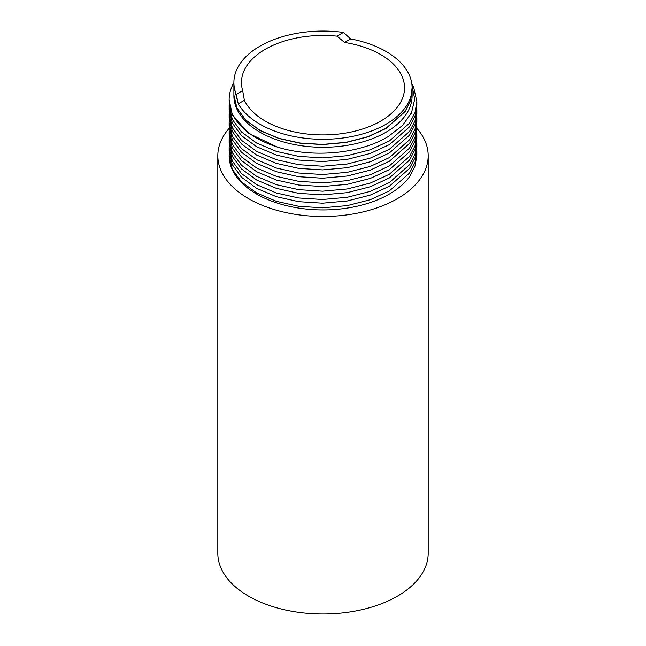 <?xml version="1.0" encoding="UTF-8"?>
<svg xmlns="http://www.w3.org/2000/svg" width="646" height="646" viewBox="0 0 646 646"><rect width="100%" height="100%" fill="white"/><g stroke="black" fill="none" stroke-linecap="round" stroke-linejoin="round"><path stroke-width="0.97" d="M229.136 155.718A93.864 54.191 -0 0 0 229.136 155.751A93.864 54.191 -0 0 0 256.632 194.066A93.864 54.191 -0 0 0 409.725 176.479L415.071 166.014L416.864 155.21L416.864 151.519L415.023 162.469L409.532 173.063L389.368 190.893L370.303 199.711L347.29 205.614L322.572 207.826L298.71 206.308L276.44 201.342L256.632 192.976L241.499 181.897L232.334 169.373L229.136 155.686L229.225 153.368M416.783 149.202L416.864 151.519M412.108 90.949L412.108 95.834A89.108 51.446 180 0 1 386.009 132.212A89.108 51.446 180 0 1 259.991 132.212A89.108 51.446 180 0 1 233.892 95.834A89.108 51.446 180 0 1 233.892 95.43M233.892 82.688A93.864 54.191 -0 0 0 229.136 99.71A93.864 54.191 -0 0 0 277.231 147.022C312.769 158.246 360.242 153.821 388.44 136.411L402.579 125.413L411.51 112.735L414.724 99.193L412.027 85.595M337.018 36.144L344.56 42.442A81.541 47.077 180 0 1 380.655 54.555A81.541 47.077 180 0 1 404.541 87.84A81.541 47.077 180 0 1 354.202 131.332A81.541 47.077 180 0 1 265.345 121.133A81.541 47.077 180 0 1 244.366 100.291L242.678 90.61A81.541 47.077 180 0 1 241.459 82.518A81.541 47.077 180 0 1 337.018 36.144L343.43 32.437L350.641 38.93A89.108 51.446 180 0 1 386.009 51.462A89.108 51.446 180 0 1 412.108 87.84A89.108 51.446 180 0 1 357.101 135.377A89.108 51.446 180 0 1 259.991 124.226A89.108 51.446 180 0 1 238.285 103.796L233.892 86.79M343.43 32.437A89.108 51.446 -0 0 0 233.892 82.518L233.892 86.717L237.663 101.156L236.266 94.316L242.678 90.61M233.892 82.518A89.108 51.446 -0 0 0 236.266 94.316M233.892 86.871L233.892 95.035L236.929 108.019L245.625 119.89L259.991 130.387L278.797 138.317L299.938 143.008L322.596 144.429L346.062 142.314L367.905 136.694L386.009 128.304L405.147 111.354L410.363 101.285L412.108 87.84M412.108 91.029L410.363 101.438L405.147 111.508L386.009 128.457L367.905 136.847L346.062 142.467L322.596 144.583L299.938 143.162L278.797 138.47L259.991 130.54L245.625 120.043L236.929 108.173L233.892 95.115M229.136 147.361L229.136 151.051L232.334 164.738L241.499 177.27L256.632 188.341L276.44 196.707L298.71 201.673L322.572 203.191L347.29 200.979L370.303 195.076L389.368 186.258L409.532 168.436L415.023 157.834L416.864 146.892L416.864 143.202L415.023 154.152L409.532 164.746L389.368 182.568L370.303 191.386L347.29 197.288L322.572 199.501L298.71 197.983L276.44 193.025L256.632 184.651L241.499 173.58L232.334 161.056L229.136 147.361L229.225 145.043M416.783 140.885L416.864 143.202M229.136 139.035L229.136 142.726L232.334 156.421L241.499 168.945L256.632 180.016L276.44 188.39L298.71 193.348L322.572 194.866L347.29 192.653L370.303 186.751L389.368 177.941L409.532 160.111L415.023 149.517L416.864 138.567L416.864 134.877L415.023 145.826L409.532 156.421L389.368 174.25L370.303 183.068L347.29 188.971L322.572 191.184L298.71 189.666L276.44 184.699L256.632 176.334L241.499 165.255L232.334 152.731L229.136 139.035L229.225 136.726M416.783 132.559L416.864 134.877M229.136 130.718L229.136 134.408L232.334 148.096L241.499 160.62L256.632 171.699L276.44 180.064L298.71 185.031L322.572 186.549L347.29 184.336L370.303 178.433L389.368 169.615L409.532 151.786L415.023 141.191L416.864 130.242L416.864 126.559L415.023 137.501L409.532 148.104L389.368 165.925L370.303 174.743L347.29 180.646L322.572 182.858L298.71 181.34L276.44 176.374L256.632 168.008L241.499 156.938L232.334 144.405L229.136 130.718L229.225 128.401M416.783 124.242L416.864 126.559M229.136 122.393L229.136 126.083L232.334 139.778L241.499 152.303L256.632 163.373L276.44 171.747L298.71 176.705L322.572 178.223L347.29 176.011L370.303 170.108L389.368 161.29L409.532 143.469L415.023 132.874L416.864 121.924L416.864 118.234L415.023 129.184L409.532 139.778L389.368 157.608L370.303 166.426L347.29 172.329L322.572 174.533L298.71 173.015L276.44 168.057L256.632 159.683L241.499 148.612L232.334 136.088L229.136 122.393L229.225 120.075M416.783 115.917L416.864 118.234M229.136 114.076L229.136 117.758L232.334 131.453L241.499 143.977L256.632 155.056L276.44 163.422L298.71 168.388L322.572 169.906L347.29 167.694L370.303 161.791L389.368 152.973L409.532 135.143L415.023 124.549L416.864 113.599L416.864 109.909L415.023 120.859L409.532 131.453L389.368 149.283L370.303 158.1L347.29 164.003L322.572 166.216L298.71 164.698L276.44 159.732L256.632 151.366L241.499 140.295L232.334 127.763L229.136 114.076L229.225 111.758M416.783 107.599L416.864 109.909M229.136 105.75L229.136 109.44L232.334 123.128L241.499 135.66L256.632 146.731L276.44 155.097L298.71 160.063L322.572 161.581L347.29 159.368L370.303 153.465L389.368 144.647L409.532 126.826L415.023 116.223L416.864 105.282L416.864 101.592L415.023 112.541L409.532 123.136L389.368 140.965L370.303 149.775L347.29 155.678L322.572 157.89L298.71 156.372L276.44 151.414L256.632 143.041L241.499 131.97L232.334 119.445L229.136 105.75L229.225 103.433M411.809 83.641L413.666 87.226L416.864 101.592M416.864 128.344A105.185 60.724 180 0 1 428.185 155.751A105.185 60.724 180 0 1 363.254 211.856A105.185 60.724 180 0 1 248.621 198.693A105.185 60.724 180 0 1 217.815 155.751A105.185 60.724 180 0 1 229.217 128.255M217.815 155.751L217.815 553.267A105.185 60.724 0 0 0 248.621 596.21A105.185 60.724 0 0 0 363.254 609.372A105.185 60.724 0 0 0 428.185 553.267L428.185 155.751M411.381 113.534L411.534 112.687M229.136 99.71L232.334 114.81L248.653 133.342L277.231 147.022M344.56 42.442L350.641 38.93M238.285 103.796L244.366 100.291M233.892 95.188L233.892 95.834"/></g></svg>
